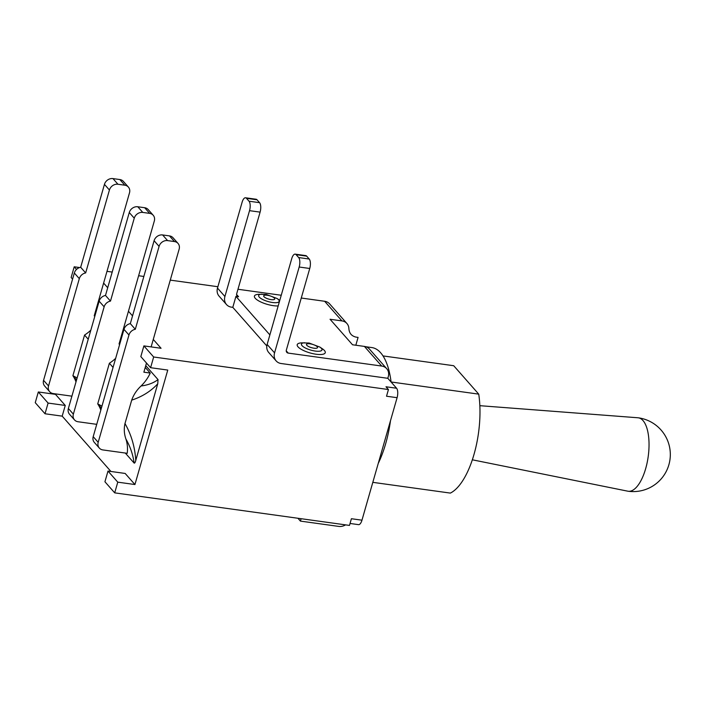<?xml version="1.0" encoding="UTF-8"?>
<svg xmlns="http://www.w3.org/2000/svg" width="705" height="705" viewBox="0 0 705 705"><rect width="100%" height="100%" fill="white"/><g stroke="black" fill="none" stroke-linecap="round" stroke-linejoin="round"><path stroke-width="1.06" d="M110.482 301.106L105.494 295.448A7.297 6.292 138.6 0 0 99.149 301.167L104.137 306.825A7.297 6.292 -41.4 0 1 110.482 301.106L134.258 218.197A7.297 6.292 -41.4 0 1 142.78 212.425L137.792 206.768A7.297 6.292 138.6 0 0 129.271 212.54L134.258 218.197M104.137 306.825L73.364 414.152L68.376 408.495A7.297 6.292 138.6 0 0 69.504 414.232L74.492 419.889A7.297 6.292 -41.4 0 1 73.364 414.152M96.735 424.339L78.052 421.749A7.297 6.292 -41.4 0 1 74.492 419.889M100.824 410.081A37.938 32.712 138.6 0 0 97.722 403.903L109.381 363.251A37.938 32.712 138.6 0 0 115.655 358.369M119.744 344.111L119.048 344.014L154.325 220.982A7.297 6.292 -41.4 0 0 153.196 215.245A7.297 6.292 -41.4 0 0 149.645 213.377L142.78 212.425M135.307 329.288L130.319 323.63A7.297 6.292 138.6 0 0 123.974 329.35L128.962 335.007A7.297 6.292 -41.4 0 1 135.307 329.288L159.083 246.38A7.297 6.292 -41.4 0 1 167.596 240.608L162.617 234.95A7.297 6.292 138.6 0 0 154.095 240.722L159.083 246.38M128.962 335.007L98.189 442.326L93.201 436.668A7.297 6.292 138.6 0 0 94.329 442.405L99.317 448.063A7.297 6.292 -41.4 0 1 98.189 442.326M146.499 363.04L143.873 372.187L150.227 373.068A37.938 32.712 138.6 0 1 141.097 385.952C136.7 390.076 133.571 394.809 131.703 400.14L125.041 423.361C123.816 428.525 124.098 433.725 125.895 438.968A37.938 32.712 138.6 0 1 127.217 453.306L102.868 449.931A7.297 6.292 -41.4 0 1 99.317 448.063M151.126 346.904L179.149 249.156A7.297 6.292 -41.4 0 0 178.021 243.419A7.297 6.292 -41.4 0 0 174.461 241.559L167.596 240.608M85.657 272.932L80.678 267.274A7.297 6.292 138.6 0 0 74.333 272.994L79.312 278.651A7.297 6.292 -41.4 0 1 85.657 272.932L109.434 190.024A7.297 6.292 -41.4 0 1 117.955 184.252L112.967 178.594A7.297 6.292 138.6 0 0 104.446 184.366L109.434 190.024M79.312 278.651L48.539 385.97L43.56 380.312A7.297 6.292 138.6 0 0 44.688 386.049L49.667 391.707A7.297 6.292 -41.4 0 1 48.539 385.97M71.919 396.166L53.227 393.575A7.297 6.292 -41.4 0 1 49.667 391.707M76.008 381.907A37.938 32.712 138.6 0 0 72.897 375.721L84.556 335.069A37.938 32.712 138.6 0 0 90.83 330.196M94.919 315.928L94.223 315.831L129.508 192.809A7.297 6.292 -41.4 0 0 128.381 187.063A7.297 6.292 -41.4 0 0 124.82 185.203L117.955 184.252M130.319 323.63L154.095 240.722M162.617 234.95L169.482 235.902L174.461 241.559M178.021 243.419L173.042 237.761A7.297 6.292 138.6 0 0 169.482 235.902M93.201 436.668L123.974 329.35M105.494 295.448L129.271 212.54M137.792 206.768L144.657 207.719L149.645 213.377M153.196 215.245L148.217 209.588A7.297 6.292 138.6 0 0 144.657 207.719M68.376 408.495L99.149 301.167M80.678 267.274L104.446 184.366M112.967 178.594L119.832 179.546L124.82 185.203M128.381 187.063L123.393 181.405A7.297 6.292 138.6 0 0 119.832 179.546M43.56 380.312L74.333 272.994M150.227 373.068L145.239 367.411M96.1 309.292L96.647 309.909M120.925 337.466L121.472 338.083M145.75 365.648L158.043 379.607C153.505 383 147.847 385.124 141.088 385.979M113.056 367.428L109.381 363.251M120.96 339.854L120.423 339.237M88.24 339.246L84.556 335.069M96.144 311.68L95.598 311.055M125.895 438.968C130.284 446.688 133.025 454.716 134.117 463.053L125.296 453.042M158.043 379.607L157.744 383.802L135.774 460.391C134.902 446.891 131.289 434.58 124.935 423.449M135.792 460.4C135.219 462.489 134.664 463.379 134.117 463.053M76.581 379.898L72.897 375.721A55.448 16.744 -164 0 1 77.127 377.986M101.405 408.08L97.722 403.903A55.448 16.744 -164 0 1 101.952 406.159M131.703 400.14C142.172 396.695 150.852 391.249 157.744 383.811M364.414 346.419L381.713 366.054A10.214 8.804 -41.4 0 1 386.692 368.662L369.402 349.028A10.214 8.804 138.6 0 0 364.414 346.419L352.535 344.771L330.055 319.259L341.943 320.907A10.214 8.804 -41.4 0 1 346.922 323.516A10.214 8.804 -41.4 0 1 348.878 328.548C349.195 333.218 351.583 336.074 356.043 337.122L358.078 337.404L355.831 345.23M217.493 288.081A10.214 8.804 138.6 0 0 219.07 296.118L226.499 304.551A10.214 8.804 -41.4 0 1 224.913 296.514L217.493 288.081L242.106 202.229A7.297 2.97 97.9 0 1 245.551 197.779A7.297 2.97 97.9 0 1 246.468 198.316L249.006 201.207A7.297 2.97 97.9 0 1 249.535 210.663L224.913 296.514M237.982 289.262L281.233 295.254M301.273 298.03L324.644 301.273L341.943 320.907M346.922 323.516L329.623 303.881A10.214 8.804 138.6 0 0 324.644 301.273M345.582 524.864A10.214 8.804 -41.4 0 1 338.717 526.406L300.418 521.101L297.924 518.263M301.106 518.704L300.418 521.101M350.041 523.462L358.519 524.643A7.297 2.97 -82.1 0 0 361.965 520.184L397.091 397.69A7.297 2.97 -82.1 0 0 396.562 388.235L387.812 378.303L388.279 376.699A10.214 8.804 -41.4 0 0 386.692 368.662M316.122 354.236A14.593 4.406 -164 0 1 299.202 347.944A14.593 4.406 -164 0 1 301.766 342.859L309.125 343.035L319.85 347.071L322.352 348.763A14.593 4.406 -164 0 1 316.122 354.236M278.175 305.926A14.593 4.406 -164 0 1 273.329 305.662A14.593 4.406 -164 0 1 256.409 299.369A14.593 4.406 -164 0 1 258.973 294.285L266.331 294.461L277.056 298.497L279.559 300.189A14.593 4.406 -164 0 1 279.779 300.339M267.133 344.437L291.755 258.585A7.297 2.97 97.9 0 1 295.201 254.135A7.297 2.97 97.9 0 1 296.109 254.672L298.656 257.554A7.297 2.97 97.9 0 1 299.176 267.019L274.562 352.87L267.133 344.437A10.214 8.804 138.6 0 0 268.711 352.474L276.14 360.907A10.214 8.804 -41.4 0 1 274.562 352.87M381.713 366.054L288.23 353.099A2.917 2.52 138.6 0 1 286.353 350.059L309.742 268.482A7.297 2.97 -82.1 0 0 309.213 259.026L306.675 256.135A7.297 2.97 -82.1 0 0 305.758 255.598L295.201 254.135M387.812 378.303L281.119 363.516A10.214 8.804 -41.4 0 1 276.14 360.907M269.874 334.893L235.937 296.373L238.581 296.743A2.917 2.52 138.6 0 1 236.704 293.703L260.101 212.126A7.297 2.97 -82.1 0 0 259.572 202.67L257.034 199.788A7.297 2.97 -82.1 0 0 256.118 199.242L245.551 197.779M235.937 296.373L232.8 307.345L231.478 307.16A10.214 8.804 -41.4 0 1 226.499 304.551M266.825 345.97L232.8 307.345M397.091 397.69L386.525 396.228L388.437 389.539L385.996 386.772L396.562 388.235M107.997 471.063L125.164 473.443L134.937 484.538L117.77 482.158L107.997 471.063L104.93 481.762L114.703 492.857L349.477 525.41L351.398 518.721L361.965 520.184M76.519 269.425L74.21 266.798L79.603 267.548M106.984 271.346L112.201 272.068M138.629 275.734L143.846 276.457M170.275 280.123L217.88 286.724M103.617 283.084L107.715 287.728M128.442 311.257L132.54 315.902M153.267 339.431L161.057 348.279L143.891 345.899L140.824 356.598L150.597 367.693L167.764 370.072L134.937 484.538M150.597 367.693L153.664 356.994L143.891 345.899M153.664 356.994L388.437 389.539M391.099 381.987L478.739 394.139L453.712 365.719L383.018 355.919M372.813 482.343L450.363 493.095A65.671 26.711 -82.1 0 0 478.739 394.139M378.241 463.432A70.042 28.491 -82.1 0 0 390.491 420.7M391.099 382.039A70.042 28.491 -82.1 0 0 371.87 347.574L365.842 346.745M472.341 459.801L627.794 491.182A37.065 15.078 -82.1 0 0 628.173 491.244A37.065 15.078 -82.1 0 0 645.674 468.622A37.065 15.078 -82.1 0 0 638.351 417.818A37.065 15.078 -82.1 0 0 637.972 417.774L479.849 405.683M74.21 266.798L71.143 277.497L72.571 279.127M55.483 394.351L65.257 405.445L62.19 416.144L45.023 413.764L48.09 403.066L38.317 391.971L55.483 394.351L55.616 393.901M48.09 403.066L65.257 405.445M110.932 471.469L62.19 416.144M38.317 391.971L35.25 402.67L45.023 413.764M114.703 492.857L117.77 482.158M304.666 342.753A10.681 3.225 16 0 0 302.048 345.67A10.681 3.225 16 0 0 315.294 351.072A10.681 3.225 16 0 0 319.753 347.001M306.798 345.291A5.746 1.736 -164 0 1 312.932 344.481A5.746 1.736 -164 0 1 316.263 348.261A5.746 1.736 -164 0 1 306.798 345.291M261.872 294.179A10.681 3.225 16 0 0 259.255 297.096A10.681 3.225 16 0 0 272.5 302.498A10.681 3.225 16 0 0 276.959 298.426M264.014 296.717A5.746 1.736 -164 0 1 270.138 295.906A5.746 1.736 -164 0 1 273.478 299.687A5.746 1.736 -164 0 1 264.014 296.717M296.109 254.672L306.675 256.135M299.176 267.019L309.742 268.482M309.213 259.026L298.656 257.554M246.468 198.316L257.034 199.788M259.572 202.67L249.006 201.207M249.535 210.663L260.101 212.126M238.581 296.743L236.598 294.487M288.23 353.099L286.248 350.843M628.173 491.244A37.065 37.065 0 0 0 669.97 459.625A37.065 37.065 0 0 0 638.351 417.818"/></g></svg>

